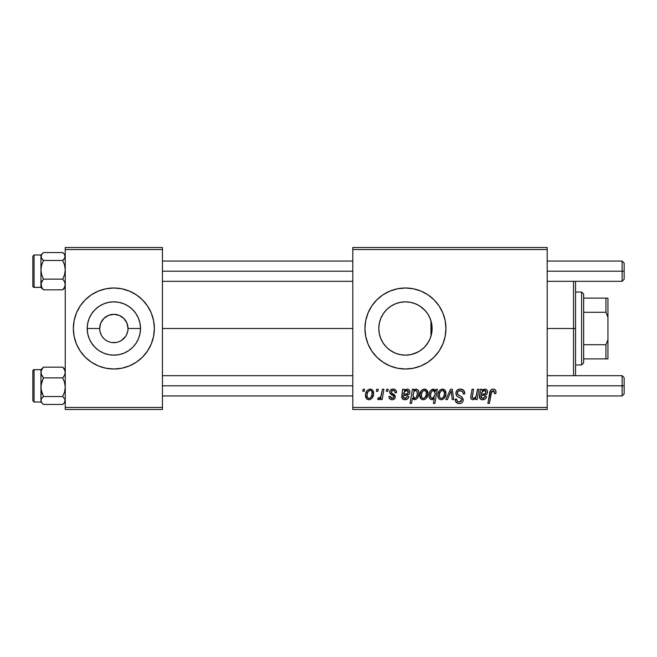 <?xml version="1.0" encoding="UTF-8"?>
<svg xmlns="http://www.w3.org/2000/svg" width="657" height="657" viewBox="0 0 657 657"><rect width="100%" height="100%" fill="white"/><g stroke="black" fill="none" stroke-linecap="round" stroke-linejoin="round"><path stroke-width="0.99" d="M102.878 337.476L103.814 338.511M104.841 339.439L105.925 340.252M107.132 340.983L105.974 340.285M112.002 342.552L116.618 342.404L113.661 342.675M113.825 369.004A40.504 40.504 0 0 1 91.372 362.188A40.504 40.504 0 0 0 113.825 369.004A40.504 40.504 0 0 1 91.372 362.188L98.353 365.916L105.949 368.224L113.85 369.004A40.504 40.504 0 0 0 136.328 362.188A40.504 40.504 0 0 1 113.875 369.004L121.75 368.224L129.347 365.916L136.352 362.171A40.504 40.504 0 0 0 142.47 357.153A40.504 40.504 0 0 1 136.369 362.163L142.487 357.137A40.504 40.504 0 0 0 151.266 344.013A40.504 40.504 0 0 1 142.503 357.121L147.521 351.002L151.266 343.997L153.574 336.4L154.354 328.5A40.504 40.504 0 0 1 113.85 369.004A40.504 40.504 0 0 1 73.354 328.5A40.504 40.504 0 0 0 76.426 343.989A40.504 40.504 0 0 1 76.426 313.011A40.504 40.504 0 0 0 76.426 343.989L80.179 351.002L85.213 357.137A40.504 40.504 0 0 1 76.442 344.013A40.504 40.504 0 0 0 85.196 357.121L91.348 362.171M91.331 362.163A40.504 40.504 0 0 1 85.229 357.153A40.504 40.504 0 0 0 91.331 362.163A40.504 40.504 0 0 1 85.229 357.153M76.442 312.987A40.504 40.504 0 0 1 85.196 299.879A40.504 40.504 0 0 0 76.442 312.987A40.504 40.504 0 0 1 85.196 299.879L80.179 305.998L76.434 313.003L74.126 320.6L73.354 328.5L74.126 336.4L76.434 343.997L74.126 336.4M85.229 299.847A40.504 40.504 0 0 1 91.331 294.837A40.504 40.504 0 0 0 85.229 299.847A40.504 40.504 0 0 1 91.331 294.837M73.354 328.5A40.504 40.504 0 0 1 113.85 287.996A40.504 40.504 0 0 1 154.354 328.5L153.574 320.6L151.266 313.003L147.521 305.998L142.487 299.863L136.352 294.829L129.347 291.084L121.75 288.776L113.85 287.996L105.949 288.776L98.353 291.084L91.348 294.829A40.504 40.504 0 0 1 113.825 287.996A40.504 40.504 0 0 0 91.372 294.812L85.213 299.863M101.441 335.349L99.946 331.268L99.675 328.5A14.175 14.175 0 0 0 113.85 342.675A14.175 14.175 0 0 0 128.025 328.5L140.499 328.5A26.65 26.65 0 0 1 113.85 355.15A26.65 26.65 0 0 1 87.2 328.5L99.675 328.5L100.751 323.072L103.831 318.481L108.421 315.401L113.85 314.325L119.278 315.401L123.869 318.481L126.949 323.072L128.025 328.5A14.175 14.175 0 0 1 113.85 342.675A14.175 14.175 0 0 1 99.675 328.5A14.175 14.175 0 0 1 113.85 314.325A14.175 14.175 0 0 1 128.025 328.5L127.754 331.268L126.259 335.349M109.67 342.042L108.421 341.599M116.618 342.404L119.278 341.599L116.618 342.404M76.442 344.013A40.504 40.504 0 0 0 85.196 357.121M431.6 333.616L432.101 328.5A26.65 26.65 0 0 1 405.451 355.15A26.65 26.65 0 0 1 378.802 328.5L379.303 333.625M431.427 334.429L431.575 333.74M424.66 346.97L428.331 342.166M405.5 355.15L411.307 354.501L417.959 352.029M404.852 355.141L405.361 355.15M389.905 350.148L395.128 353.064M395.383 353.17L396.007 353.417M386.981 347.709L387.63 348.317M379.286 333.567L380.567 338.035L383.203 343.176M383.376 343.439L384.181 344.555M434.096 357.129A40.504 40.504 0 0 0 445.947 328.5A40.504 40.504 0 0 1 405.451 369.004A40.504 40.504 0 0 1 364.947 328.5A40.504 40.504 0 0 0 376.798 357.121M376.831 357.153A40.504 40.504 0 0 0 382.924 362.163M382.974 362.188A40.504 40.504 0 0 0 397.534 368.216M420.956 365.916A40.504 40.504 0 0 0 427.937 362.188L434.088 357.137L439.122 351.002L442.867 343.997L445.175 336.4L445.947 328.5L445.175 320.6L442.867 313.003L439.122 305.998L434.088 299.863L427.953 294.829L420.948 291.084L413.352 288.776L405.451 287.996L397.551 288.776L389.954 291.084L382.949 294.829L376.814 299.863L371.772 305.998L368.035 313.003L365.727 320.6L364.947 328.5L365.727 336.4L368.035 343.997L371.772 351.002L376.814 357.137L382.949 362.171L389.954 365.916L397.551 368.224A40.504 40.504 0 0 0 405.426 369.004M405.476 369.004A40.504 40.504 0 0 0 413.327 368.224L420.948 365.916L427.953 362.171A40.504 40.504 0 0 0 434.08 357.145M413.368 368.216A40.504 40.504 0 0 0 420.94 365.916M162.451 328.5L352.801 328.5L162.451 328.5M103.831 338.519L102.065 336.376M431.674 323.778L432.101 328.5L431.674 333.23M430.442 319.245L430.967 320.805L430.967 336.195L430.434 337.772M379.245 333.362L378.802 328.5L379.286 323.433M380.567 338.035L379.434 334.265M382.974 342.814L381.331 339.833M385.979 346.691L385.388 346.042M394.003 352.563L391.605 351.273M389.642 349.959L388.714 349.237M401.55 354.862L400.77 354.731M399.169 354.402L396.844 353.721M406.453 355.133L405.763 355.15M411.298 354.501L410.88 354.591M410.05 354.747L406.478 355.133M414.945 353.4L411.315 354.493M420.102 350.764L415.856 353.031M427.19 343.915L425.465 346.099M429.735 339.464L429.193 340.605M123.869 338.519L125.635 336.376L121.726 340.285L119.278 341.599M352.801 409.5L547.199 409.5L547.199 407.471L352.801 407.471L352.801 249.529L547.199 249.529L547.199 407.471L547.199 247.5L352.801 247.5L547.199 247.5L547.199 249.529L352.801 249.529L352.801 247.5L352.801 407.471L547.199 407.471L547.199 409.5L352.801 409.5L352.801 407.471L352.801 409.5M386.669 389.248L386.332 391.276L387.835 391.276L388.147 389.248L386.669 389.248L386.332 391.276L387.835 391.276L388.147 389.248L386.669 389.248M376.732 389.248L376.387 391.276L377.898 391.276L378.202 389.248L376.732 389.248L376.387 391.276L377.898 391.276L378.202 389.248L376.732 389.248M396.614 392.558L396.261 390.8L395.12 389.56L392.771 389.075L390.693 389.815L389.683 391.416L389.798 393.067L393.6 396.04L393.847 397.181L393.379 398.068L391.909 398.429L390.874 397.896L390.357 396.426L388.878 396.614L389.609 398.709L390.956 399.571L392.829 399.702L394.43 398.955L395.21 397.699L394.865 395.259L391.268 392.631L391.695 390.734L393.568 390.406L394.685 391.12L395.144 392.935L396.614 392.558C396.516 390.315 395.342 389.158 393.1 389.067C391.055 389.084 389.897 390.077 389.617 392.048L390.357 393.921L393.707 396.204L393.855 397.033L392.303 398.454L390.357 396.426L388.878 396.614C389.059 398.651 390.176 399.694 392.237 399.743C394.126 399.653 395.161 398.676 395.325 396.812L391.4 392.837L391.087 391.933L393.026 390.357C394.496 390.529 395.202 391.391 395.144 392.935L396.614 392.558M413.918 389.248L412.432 389.248L410.034 403.423L411.52 403.423L412.497 398.035L413.713 399.472L415.832 399.522L417.721 397.764L418.78 394.75L418.78 391.868L417.737 389.716L415.782 389.1L413.655 390.685L413.918 389.248L412.432 389.248L410.034 403.423L411.52 403.423L412.497 398.035L414.822 399.743C417.671 398.709 419.026 396.549 418.887 393.264C419.067 391.022 418.164 389.626 416.168 389.067L413.655 390.685L413.918 389.248M460.335 389.067L457.198 390.184L455.909 392.804L456.804 395.941L461.23 398.668L461.756 399.579L461.033 401.484L459.071 401.944L457.058 400.86L456.623 399.045L455.153 399.193L455.81 401.829L458.471 403.554L460.812 403.39L462.134 402.626L462.996 401.361L463.226 399.39L461.945 397.033L457.748 394.34L457.592 392.089L458.717 391.03L461 390.784L462.774 391.786L463.251 394.036L464.729 393.863L463.719 390.348L460.335 389.067C457.642 389.19 456.155 390.578 455.892 393.231C455.933 395.153 456.87 396.475 458.693 397.198L461.23 398.668L461.781 399.932L459.333 401.953C457.674 401.879 456.771 401.016 456.615 399.366L455.145 399.505C455.342 402.084 456.722 403.455 459.284 403.612C461.748 403.529 463.07 402.273 463.251 399.85L461.584 396.746L457.748 394.34L457.362 393.1C457.609 391.506 458.57 390.718 460.237 390.726L462.881 391.95L463.251 394.036L464.729 393.863C464.77 390.825 463.308 389.223 460.335 389.067M442.44 389.067L439.459 390.513L437.907 394.348L438.252 397.707L439.155 398.963L440.896 399.727L442.399 399.596L444.362 398.273L445.889 394.29L445.093 390.324L442.44 389.067C439.295 389.856 437.759 391.974 437.849 395.432C437.784 397.928 438.933 399.366 441.29 399.743C444.534 398.963 446.087 396.771 445.947 393.173C445.947 390.743 444.773 389.379 442.44 389.067M477.409 389.248L476.284 395.489L475.307 397.485L473.549 398.446L472.284 397.674L473.566 389.248L472.071 389.248L470.806 396.352L470.995 398.602L471.981 399.563L473.804 399.571L475.964 397.83L475.668 399.563L477.163 399.563L478.904 389.248L477.409 389.248L476.604 394.036C476.497 396.376 475.413 397.846 473.36 398.454L472.227 397.198L473.566 389.248L472.071 389.248L470.724 397.239C470.716 398.742 471.439 399.579 472.892 399.743L475.964 397.83L475.668 399.563L477.163 399.563L478.904 389.248L477.409 389.248M496.027 392.196L495.657 390.422L494.319 389.256L492.397 389.141L490.623 390.315L487.896 403.423L489.391 403.423L491.674 391.432L492.799 390.734L493.941 391.005L494.417 393.666L495.895 393.486L496.027 392.196C496.019 390.233 495.049 389.19 493.12 389.067C490.984 389.412 489.826 390.734 489.654 393.034L487.896 403.423L489.391 403.423L491.091 393.387L493.029 390.726L494.549 392.434L494.417 393.666L495.895 393.486L496.027 392.196M389.954 365.916L397.551 368.224L405.451 369.004L413.352 368.224M481.852 389.248L480.333 389.248L479.667 398.191L481.491 399.596L484.012 399.555L485.548 398.61L486.632 396.614L485.162 396.426L483.626 398.331L481.236 397.871L481.129 395.695L486.377 394.57L487.272 393.453L487.519 391.482L486.886 389.962L485.482 389.116L483.314 389.494L482 390.529L481.852 389.248L480.333 389.248L479.413 397.042C479.684 398.848 480.768 399.752 482.657 399.743C484.726 399.67 486.049 398.627 486.632 396.614L485.162 396.426L482.788 398.454L480.924 396.918L481.129 395.695L483.626 395.325C485.975 395.366 487.28 394.274 487.551 392.04C487.527 390.258 486.648 389.273 484.932 389.067L482 390.529L481.852 389.248M435.993 389.248L435.665 391.12L434.031 389.207L431.682 389.535L430.22 391.038L429.235 393.477L429.128 396.984L429.982 398.881L432.199 399.719L434.269 398.479L433.415 403.423L434.901 403.423L437.299 389.248L435.993 389.248L435.665 391.12L433.185 389.067C430.278 390.086 428.89 392.262 429.013 395.58C428.849 397.846 429.793 399.234 431.846 399.743L434.269 398.479L433.415 403.423L434.901 403.423L437.299 389.248L435.993 389.248M450.497 389.248L445.816 399.563L447.409 399.563L451.195 390.841L452.238 399.563L453.716 399.563L452.303 389.248L450.497 389.248L445.816 399.563L447.409 399.563L451.195 390.841L452.238 399.563L453.716 399.563L452.303 389.248L450.497 389.248M424.406 389.067L421.416 390.513L419.864 394.348L420.595 398.388L422.862 399.727L424.356 399.596L426.319 398.273L427.855 394.29L427.05 390.324L424.406 389.067C421.252 389.856 419.716 391.974 419.807 395.432C419.741 397.928 420.891 399.366 423.248 399.743C426.492 398.963 428.052 396.771 427.912 393.173C427.904 390.743 426.738 389.379 424.406 389.067M404.162 389.248L402.642 389.248L401.985 398.191L403.8 399.596L406.33 399.555L407.857 398.61L408.95 396.614L407.471 396.426L405.936 398.331L403.554 397.871L403.439 395.695L408.695 394.57L409.59 393.453L409.837 391.482L409.204 389.962L407.8 389.116L405.632 389.494L404.318 390.529L404.162 389.248L402.642 389.248L401.723 397.042C401.994 398.848 403.078 399.752 404.975 399.743C407.044 399.67 408.367 398.627 408.95 396.614L407.471 396.426L405.098 398.454L403.234 396.918L403.439 395.695L405.936 395.325C408.284 395.366 409.598 394.274 409.869 392.04C409.837 390.258 408.966 389.273 407.241 389.067L404.318 390.529L404.162 389.248M370.096 389.067L367.115 390.513L365.555 394.348L366.286 398.388L368.552 399.727L370.047 399.596L372.01 398.273L373.546 394.29L372.741 390.324L370.096 389.067C366.943 389.856 365.415 391.974 365.506 395.432C365.44 397.928 366.581 399.366 368.938 399.743C372.19 398.963 373.743 396.771 373.603 393.173C373.595 390.743 372.429 389.379 370.096 389.067M382.407 389.248L380.929 396.155L379.656 397.871L378.243 397.756L377.652 399.366L379.467 399.472L381.044 397.428L380.666 399.563L382.16 399.563L383.902 389.248L382.407 389.248L381.66 393.371C381.586 395.555 380.69 397.124 378.982 398.085L378.243 397.756L377.652 399.366L378.654 399.743L381.044 397.428L380.666 399.563L382.16 399.563L383.902 389.248L382.407 389.248M363.107 389.248L362.771 391.276L364.274 391.276L364.586 389.248L363.107 389.248L362.771 391.276L364.274 391.276L364.586 389.248L363.107 389.248M429.169 316.354L429.727 317.52M428.323 314.818L427.181 313.077M421.86 307.501L423.937 309.307M425.457 310.892L426.672 312.379M410.863 302.409L415.807 303.945L420.094 306.236M415.717 303.912L417.934 304.955M405.533 301.85L410.091 302.261M400.754 302.269L404.876 301.859M405.747 301.85L406.404 301.867M395.99 303.583L399.177 302.598M391.597 305.735L394.003 304.437M390.578 306.384L389.658 307.033M388.722 307.755L385.988 310.301M387.638 308.683L388.706 307.763M381.339 317.15L382.974 314.177M384.189 312.436L385.396 310.95M379.426 322.751L380.707 318.596M431.575 323.26L431.427 322.562M108.421 315.401L113.809 314.325M65.248 409.5L162.451 409.5L162.451 407.471L65.248 407.471L65.248 249.529L162.451 249.529L162.451 407.471L162.451 247.5L65.248 247.5L162.451 247.5L162.451 249.529L65.248 249.529L65.248 247.5L65.248 407.471L162.451 407.471L162.451 409.5L65.248 409.5L65.248 407.471L65.248 409.5M376.798 299.879A40.504 40.504 0 0 0 364.947 328.5A40.504 40.504 0 0 1 405.451 287.996A40.504 40.504 0 0 1 445.947 328.5A40.504 40.504 0 0 0 434.096 299.871M434.08 299.855A40.504 40.504 0 0 0 420.956 291.084M420.94 291.084A40.504 40.504 0 0 0 413.368 288.784M413.327 288.776A40.504 40.504 0 0 0 405.476 287.996M405.426 287.996A40.504 40.504 0 0 0 397.567 288.776L389.954 291.084M397.534 288.784A40.504 40.504 0 0 0 382.974 294.812M382.924 294.837A40.504 40.504 0 0 0 376.831 299.847M379.253 323.622L378.802 328.5L379.311 323.301L380.83 318.3L383.294 313.693L386.603 309.652L390.644 306.343L395.251 303.879L400.253 302.36L405.451 301.85L410.65 302.36L415.651 303.879L420.258 306.343L424.291 309.652L427.608 313.693L430.072 318.3L431.583 323.301L432.101 328.5L431.583 333.699L430.072 338.7L427.608 343.307L424.291 347.348L420.258 350.657L415.651 353.121L410.65 354.64L405.451 355.15L400.253 354.64L395.251 353.121L390.644 350.657L386.603 347.348L383.294 343.307L380.83 338.7L379.311 333.699L378.802 328.5A26.65 26.65 0 0 1 405.451 301.85A26.65 26.65 0 0 1 432.101 328.5L431.6 323.384M385.404 310.942L383.384 313.561M383.203 313.824L382.645 314.703M400.146 302.384L395.383 303.83M395.144 303.928L392.541 305.185M405.361 301.85L400.359 302.343M425.202 310.613L419.938 306.137M430.967 336.195L430.967 328.5L432.101 328.5L430.967 328.5L430.967 320.805L429.161 316.346M154.354 328.5A40.504 40.504 0 0 0 151.274 313.011A40.504 40.504 0 0 1 151.792 314.325A40.504 40.504 0 0 0 151.274 313.011L153.574 320.6M151.266 312.987A40.504 40.504 0 0 0 142.503 299.879A40.504 40.504 0 0 1 151.266 312.987A40.504 40.504 0 0 0 142.503 299.879M142.47 299.847A40.504 40.504 0 0 0 136.369 294.837A40.504 40.504 0 0 1 142.47 299.847A40.504 40.504 0 0 0 136.369 294.837M136.328 294.812A40.504 40.504 0 0 0 113.875 287.996A40.504 40.504 0 0 1 136.328 294.812A40.504 40.504 0 0 0 113.875 287.996M113.825 287.996A40.504 40.504 0 0 0 91.372 294.812M87.2 328.5L87.71 323.301L89.229 318.3L91.693 313.693L95.01 309.652L99.043 306.343L103.65 303.879L108.651 302.36L113.85 301.85L119.048 302.36L124.05 303.879L128.657 306.343L132.698 309.652L136.007 313.693L138.471 318.3L139.99 323.301L140.499 328.5L139.99 333.699L138.471 338.7L136.007 343.307L132.698 347.348L128.657 350.657L124.05 353.121L119.048 354.64L113.85 355.15L108.651 354.64L103.65 353.121L99.043 350.657L95.01 347.348L91.693 343.307L89.229 338.7L87.71 333.699L87.2 328.5A26.65 26.65 0 0 1 113.85 301.85A26.65 26.65 0 0 1 140.499 328.5L128.025 328.5A14.175 14.175 0 0 0 113.85 314.325A14.175 14.175 0 0 0 99.675 328.5L87.2 328.5M102.065 320.624L101.441 321.651M118.03 314.958L116.618 314.596M122.859 317.561L119.328 315.426M124.822 319.524L123.869 318.481M126.259 321.651L125.643 320.632M493.029 390.726L493.662 390.841M494.466 391.794L494.549 392.434M480.324 392.098L480.226 392.59M483.347 399.702L484.012 399.555M481.893 392.385L484.119 390.381L486.081 392.04C485.778 393.469 484.817 394.134 483.215 394.036L481.376 394.405C481.474 392.213 482.509 390.866 484.464 390.357L485.408 390.611L486.057 391.712L485.137 393.642L481.376 394.405L482.197 391.761M432.24 390.743L433.3 390.357L435.139 393.075L434.811 395.424L432.322 398.454C430.967 398.06 430.351 397.099 430.483 395.555C430.36 393.067 431.296 391.334 433.3 390.357L434.778 391.293L435.106 393.954L434.006 397.345L432.585 398.429L431.091 397.83L430.483 395.555L431.115 392.434L432.635 390.504M445.766 391.671L445.495 390.964M437.907 394.348L437.866 394.89M437.882 396.212L438.014 396.976M438.638 398.388L439.155 398.963M445.889 394.29L445.939 393.732M440.617 398.29L439.525 396.943L439.508 393.83L440.691 391.268L442.432 390.357C443.91 390.71 444.592 391.703 444.477 393.329C444.617 395.933 443.574 397.641 441.348 398.454C439.886 398.076 439.204 397.074 439.319 395.44C439.237 392.902 440.272 391.211 442.432 390.357L444.296 391.901L444.313 394.964L442.851 397.863L441.759 398.413L440.395 398.158M458.471 403.554L458.882 403.595M461.518 403.086L462.134 402.626M459.259 395.424L458.726 395.112M419.823 394.89L419.807 395.432M427.896 393.732L427.912 393.173M422.574 398.29L421.482 396.943L421.466 393.83L422.648 391.268L424.389 390.357C425.867 390.71 426.549 391.703 426.434 393.329C426.574 395.933 425.539 397.641 423.313 398.454C421.843 398.076 421.162 397.074 421.285 395.44C421.194 392.902 422.229 391.211 424.389 390.357L426.253 391.901L426.27 394.964L424.816 397.863L423.519 398.438L422.352 398.158M418.78 394.75L418.854 394.159M412.974 395.251L413.976 391.629L415.684 390.357L416.99 391.243L417.409 393.568C417.499 395.908 416.604 397.534 414.723 398.454L412.957 395.793L413.976 391.629L415.413 390.381L416.85 390.997L417.351 394.323L416.037 397.797L414.723 398.454L413.573 397.879L413.015 394.709M402.642 389.248L402.757 389.93M401.797 396.089L401.747 396.565M405.656 399.702L406.33 399.555M404.211 392.385L406.428 390.381L408.399 392.04C408.087 393.469 407.135 394.134 405.525 394.036L403.694 394.405C403.792 392.213 404.819 390.866 406.782 390.357L407.972 390.825L408.375 391.712L407.447 393.642L403.694 394.405L404.515 391.761M394.685 391.12L393.026 390.357M394.578 394.914L395.013 395.498M391.268 399.653L389.839 398.939M393.379 398.068L393.724 397.6M392.492 395.284L391.383 394.668M395.415 389.749L396.409 391.17M373.414 391.671L373.143 390.964M365.555 394.348L365.514 394.89M368.265 398.29L367.058 396.45L367.164 393.83L368.339 391.268L370.088 390.357C371.558 390.71 372.24 391.703 372.133 393.329C372.273 395.933 371.23 397.641 369.004 398.454C367.534 398.076 366.861 397.074 366.976 395.44C366.885 392.902 367.928 391.211 370.088 390.357L371.246 390.784L371.944 391.901L371.961 394.964L370.507 397.863L369.209 398.438L368.043 398.158M380.107 398.889L380.617 398.183M482.69 391.129L483.15 390.759M435.033 394.446L434.934 394.939M404.999 391.129L405.468 390.759M151.792 342.675A40.504 40.504 0 0 1 151.274 343.989A40.504 40.504 0 0 0 151.792 342.675M113.875 369.004A40.504 40.504 0 0 0 136.328 362.188M136.369 362.163A40.504 40.504 0 0 0 142.47 357.153M142.503 357.121A40.504 40.504 0 0 0 151.266 344.013M99.043 350.657L103.65 353.121L108.651 354.64L113.85 355.15L119.048 354.64L124.05 353.121L128.657 350.657M136.007 343.307L136.418 342.675M136.418 314.325L136.007 313.693M128.657 306.343L124.05 303.879L119.048 302.36L113.85 301.85L108.651 302.36L103.65 303.879L99.043 306.343M91.693 313.693L91.282 314.325M91.282 342.675L95.01 347.348M575.548 329.486L575.548 328.5L573.528 328.5L573.528 375.681L573.528 328.5L547.199 328.5L573.528 328.5L573.528 281.319L573.528 328.5L575.548 328.5L575.548 281.319L575.548 327.514M575.548 328.5L575.548 375.681L575.548 328.5M62.752 252.559L43.461 252.551L62.744 252.551L64.542 254.464L65.068 257.544L62.744 260.476L64.55 265.009L65.248 269.797L64.55 274.601L62.744 279.118L64.542 281.713L65.248 284.481L64.55 287.232L62.744 289.836L65.248 287.396M41.136 256.501L40.948 257.905L41.128 256.517M32.85 256.222L32.85 286.123A1.215 1.207 -0 0 0 34.065 287.331L34.065 255.006L34.065 287.331L40.948 287.331L34.065 287.331A1.215 1.207 180 0 1 32.85 286.123L32.85 256.805M34.065 287.331L32.85 286.181M65.248 257.905L65.068 256.517L65.248 257.905M41.646 287.906L43.461 289.836L62.744 289.836L43.461 289.836L41.654 287.249L41.128 283.093L43.461 279.118L62.744 279.118L43.461 279.118L41.646 274.593L40.948 269.797L41.654 265.001L43.461 260.476L62.744 260.476L43.461 260.476L41.654 258.562L40.948 256.517L41.646 254.481L43.461 252.551L41.654 254.464L43.461 252.551M65.248 285.869L65.068 284.842L65.248 285.869M41.136 284.826L40.948 285.869L41.136 284.826M40.948 255.047L40.948 287.15M43.436 289.819L41.654 287.249L40.948 283.84M40.948 272.975L40.948 266.676M40.948 284.481L41.646 281.73L43.461 279.118L41.646 274.593L40.948 269.797L40.948 287.396L34.065 287.396M42.631 253.306L40.948 254.99L40.948 269.797L41.654 265.001L43.461 260.476L41.136 257.56L41.646 254.481M62.744 252.551L64.542 254.464L65.248 256.517L64.55 258.554L62.744 260.476L64.55 265.009L65.248 269.797L64.55 274.601L62.744 279.118L64.542 281.713L65.248 284.481L64.55 287.232L62.744 289.836M43.461 367.164L40.948 369.661L43.461 367.164L62.744 367.164L43.461 367.164L40.948 369.661L40.948 372.519L41.646 369.768L43.461 367.164L41.646 369.768L40.948 372.519L40.948 387.203L41.654 382.399L43.461 377.882L41.654 375.287L40.948 372.519L40.948 400.483L41.646 398.446L43.461 396.524L41.136 389.626L40.948 384.025M32.85 400.195L32.85 370.877A1.215 1.207 0 0 1 34.065 369.669L40.948 369.669L34.065 369.669L34.065 402.01L34.065 369.669A1.215 1.207 180 0 0 32.85 370.877L32.85 400.778M40.948 369.604L34.065 369.669M64.55 369.094L62.744 367.164L64.542 369.751L65.248 372.519L64.55 375.27L62.744 377.882L43.461 377.882L62.744 377.882L64.55 382.407L65.248 387.203L64.55 391.999L62.744 396.524L43.461 396.524L62.744 396.524L65.068 399.44L64.55 402.519L62.744 404.449L43.461 404.449L41.654 402.536L40.948 400.483L40.948 401.953M40.948 371.131L41.128 372.158L40.948 371.131M65.068 372.174L65.248 371.131L65.068 372.174M40.948 399.095L41.128 400.483L40.948 399.095M43.444 404.441L62.744 404.449L64.542 402.536L62.744 404.449M40.948 369.661L41.136 373.932L43.461 377.882L41.136 384.764L40.948 402.01L34.065 402.01L32.85 400.795M40.948 390.324L40.948 387.203L41.646 391.991L43.461 396.524L41.646 398.446L40.948 400.483L41.654 402.536L43.461 404.449M62.768 367.181L64.542 369.751L65.248 372.519L64.55 375.27L62.744 377.882L64.55 382.407L65.248 387.203L64.55 391.999L62.744 396.524L65.068 399.44L64.55 402.519M40.948 256.517L41.128 257.544L40.948 256.517M65.248 400.483L65.068 399.456L65.248 400.483M622.122 271.193L624.15 271.193L624.15 263.096L624.15 271.193L622.122 271.193L622.122 261.067L622.122 271.193L547.199 271.193L622.122 271.193L622.122 281.319L622.122 271.193M162.451 271.193L352.801 271.193L162.451 271.193M624.15 279.291L624.15 271.193L624.15 279.291L622.122 281.319L547.199 281.319M622.122 385.807L622.122 395.933L622.122 385.807L547.199 385.807L622.122 385.807L622.122 375.681L622.122 385.807L624.15 385.807L622.122 385.807M624.15 393.904L624.15 385.807L624.15 393.904L622.122 395.933L547.199 395.933M352.801 385.807L162.451 385.807L352.801 385.807M624.15 377.709L624.15 385.807L624.15 377.709L622.122 375.681L547.199 375.681M581.626 292.053L583.646 294.073L583.646 298.122L583.646 294.073L581.626 292.053L575.548 292.053L581.626 292.053L581.626 364.947L575.548 364.947L581.626 364.947L581.626 292.053M583.646 362.927L581.626 364.947L583.646 362.927L583.646 358.878L583.646 362.927M583.646 312.297L583.646 344.703L583.646 298.122L583.646 312.297L605.926 312.297L607.947 317.224L607.947 339.776L605.926 344.703L583.646 344.703L583.646 358.878L583.646 344.703L605.926 344.703L605.926 358.878L607.947 358.878L607.947 339.776L607.947 358.878L605.926 358.878L605.926 344.703L607.947 339.776L607.947 298.122L583.646 298.122L605.926 298.122L605.926 312.297L605.926 298.122L607.947 298.122L607.947 317.224L605.926 312.297L583.646 312.297M583.646 358.878L605.926 358.878L583.646 358.878M40.948 254.99L34.065 254.99L32.85 256.205M42.631 289.08L40.948 287.396M65.248 254.99L63.565 253.306M34.065 369.604L32.85 370.819M40.948 402.01L42.631 403.694M63.565 403.694L65.248 402.01M65.248 369.604L63.565 367.92M547.199 261.067L622.122 261.067L624.15 263.096M352.801 261.067L162.451 261.067M352.801 281.319L162.451 281.319M162.451 395.933L352.801 395.933M162.451 375.681L352.801 375.681"/></g></svg>
